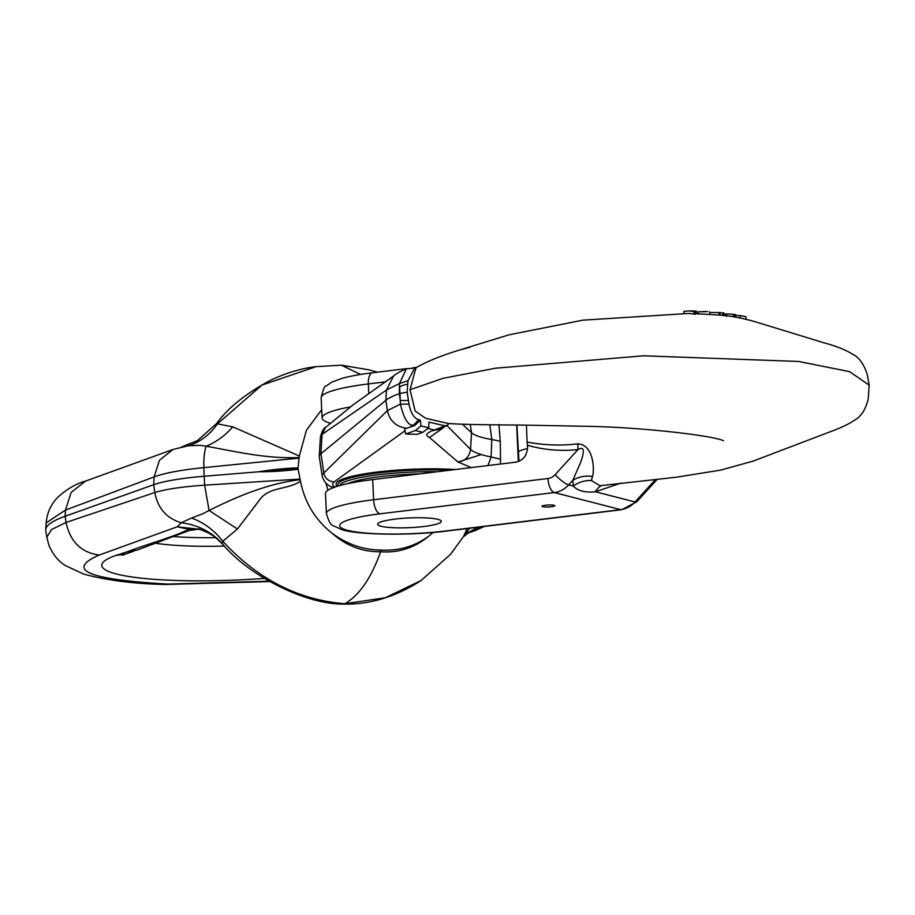 <?xml version="1.0" encoding="UTF-8"?>
<svg xmlns="http://www.w3.org/2000/svg" width="915" height="915" viewBox="0 0 915 915"><rect width="100%" height="100%" fill="white"/><g stroke="black" fill="none" stroke-linecap="round" stroke-linejoin="round"><path stroke-width="1.37" d="M325.797 482.994L328.016 490.177M407.495 434.065L405.642 433.927L409.154 432.761L407.495 434.065L417.091 434.351L422.867 432.292L415.353 430.542L420.98 425.955L420.362 420.122L418.727 419.745L413.477 425.132L409.485 427.339L414.804 425.441L413.477 425.132C408.284 425.864 403.938 418.864 400.415 404.133L399.924 393.473L399.317 393.69A155.55 23.744 177.4 0 0 385.867 400.312L320.948 453.714A90.528 13.817 177.4 0 0 319.255 456.333A90.528 13.817 177.4 0 0 319.278 456.779L322.206 475.983A88.469 13.496 -2.6 0 1 323.841 472.986L387.4 410.595L400.415 404.133L409.005 404.167L408.433 400.461A12.753 0.881 177.2 0 1 400.267 400.415L399.317 393.69L399.478 383.557L386.473 390.019L322.091 434.385L325.58 427.431M420.362 420.122L414.804 425.441M418.727 419.745C414.118 418.464 410.881 413.271 409.005 404.167M408.433 400.461L407.186 392.169L407.701 384.289A12.753 4.678 177.6 0 0 399.649 386.999L399.924 393.473L407.186 392.169M407.701 384.289L407.941 380.766L399.478 383.557L406.397 368.722M409.485 427.339L404.67 428.872L405.642 433.927M415.353 430.542L409.154 432.761M448.853 423.519L447.538 425.132L444.942 425.83L428.906 422.101L428.803 427.774L422.867 432.292M428.803 427.774L420.98 425.955M471.317 467.588L458.026 462.052L429.49 437.496C425.303 435.449 426.184 433.218 432.12 430.805L440.778 428.918L447.538 425.132M428.14 428.54L434.408 430.004L444.942 425.83M446.943 425.601L470.55 449.402C473.524 452.33 480.375 454.847 491.103 456.951L500.551 459.238L500.242 441.35A116.788 17.82 177.4 0 0 491.812 439.555A121.809 18.586 -2.6 0 1 471.534 432.715L462.395 424.183M498.972 424.491L500.242 441.35M407.941 380.766L414.06 369.42M414.964 368.516L414.049 368.196M405.036 430.736L334.192 481.862C328.588 481.484 325.134 478.522 323.841 472.986L320.948 453.714L322.091 434.385A88.469 13.496 177.4 0 0 320.433 436.935L319.255 456.333M429.49 437.496L442.894 428.071M500.391 464.042L500.551 459.238M683.962 313.387L683.871 311.397L688.938 310.906L695.377 311.592L695.503 314.245L688.801 313.456M695.377 311.592L691.809 311.009L696.487 311.123L696.612 313.696L695.48 313.742M688.778 313.445L582.706 320.181L508.946 334.844L461.663 349.393C458.426 350.296 484.207 343.342 458.724 350.285C440.492 355.924 426.253 361.745 416.016 367.75L410.034 389.733L442.883 378.364L495.415 368.219L643.611 355.798L798.623 361.459L849.6 371.65L869.17 385.169L868.175 399.329C865.476 409.909 860.912 416.851 854.496 420.168C849.875 423.485 843.115 426.836 834.228 430.222L753.251 461.08L720.608 470.127L676.265 477.218L599.988 485.728L591.353 480.524L592.497 476.498C594.384 471.957 594.567 444.553 577.697 443.878C560.586 445.845 543.716 445.228 527.097 442.048L527.406 445.25C543.887 449.951 560.746 451.404 577.994 449.585C587.327 444.072 581.894 459.067 580.304 463.093L572.813 480.341L573.293 486.082C577.742 490.875 585.108 492.773 595.379 491.767L621.045 483.074M709.697 312.495L720.128 312.587L720.242 315.16L696.178 313.639M724.039 315.561L722.884 315.435L722.759 312.861L723.925 312.987L724.039 315.561M350.582 406.866A86.239 13.165 177.4 0 0 322.069 418.018A86.239 13.165 177.4 0 0 330.635 423.279M723.525 440.813C715.221 435.906 640.649 426.893 583.232 426.253L524.638 425.109C481.553 424.754 463.813 424.56 448.361 423.485L425.612 418.269L415.113 410.972L410.034 389.733M526.422 425.132L527.097 442.048M577.697 443.878A25.506 11.415 86.2 0 1 577.994 449.585L555.165 474.656A12.753 11.277 104.4 0 1 547.994 478.499L373.606 499.75L372.691 479.609L515.088 462.258C522.591 460.977 526.731 456.253 527.532 448.076L527.406 445.25M372.691 479.609A86.239 13.165 177.4 0 0 325.5 493.54L326.403 513.681A86.239 13.165 177.4 0 1 373.606 499.75A12.753 5.616 -96.9 0 0 379.931 513.818L554.318 492.567L620.713 509.644L446.326 530.906A73.486 11.22 -2.6 0 1 347.654 530.345A73.486 11.22 -2.6 0 1 379.931 513.818M437.29 523.929A31.876 4.861 -2.6 0 1 401.571 527.864A31.876 4.861 -2.6 0 1 377.632 524.249A31.876 4.861 -2.6 0 1 381.647 521.664A31.876 4.861 -2.6 0 1 417.366 517.73A31.876 4.861 -2.6 0 1 441.316 521.356A31.876 4.861 -2.6 0 1 437.29 523.929A31.876 4.861 -2.6 0 1 401.571 527.864A31.876 4.861 -2.6 0 1 377.632 524.249A31.876 4.861 -2.6 0 1 409.245 517.936A31.876 4.861 -2.6 0 1 441.316 521.356A31.876 4.861 -2.6 0 1 437.29 523.929M553.987 506.224A6.371 0.972 -2.6 0 1 546.838 507.013A6.371 0.972 -2.6 0 1 542.046 506.281A6.371 0.972 -2.6 0 1 542.858 505.766A6.371 0.972 -2.6 0 1 549.995 504.977A6.371 0.972 -2.6 0 1 554.787 505.709A6.371 0.972 -2.6 0 1 553.987 506.224A6.371 0.972 -2.6 0 1 546.838 507.013A6.371 0.972 -2.6 0 1 542.046 506.281A6.371 0.972 -2.6 0 1 548.371 505.023A6.371 0.972 -2.6 0 1 554.787 505.709A6.371 0.972 -2.6 0 1 553.987 506.224M601.795 485.488A25.506 17.385 -107.5 0 0 595.379 491.767L635.056 501.98A25.506 22.555 104.4 0 1 620.713 509.644A12.753 5.616 83.1 0 0 621.754 509.701M591.353 480.524A25.506 22.921 -15 0 0 573.293 486.082L568.661 484.893L572.813 480.341A25.506 21.697 3.5 0 1 592.497 476.498M690.516 311.283C695.457 311.077 695.8 310.974 691.557 310.963L689.59 310.928M693.959 311.58L694.085 314.222M696.487 311.123L695.732 311.089M693.993 311.043L694.737 311.043M707.855 311.638L704.436 311.443M698.294 314.314L698.179 311.798L707.65 311.615M718.961 312.484L719.076 315.057M720.139 312.69L722.759 312.861M726.487 316.396L726.373 313.868L733.315 314.303L734.596 314.52L734.699 317.013M734.596 314.52L735.557 314.691L735.671 317.173M723.765 313.902L724.897 314.039L724.966 315.675M724.92 314.566L726.407 314.6M746.022 319.278L745.897 316.659L740.258 315.561L740.372 318.02M735.591 315.275L740.258 315.709M516.872 425.04L518.496 452.307A30.595 4.667 -2.6 0 1 527.543 448.636M516.666 425.029L518.325 461.469M519.629 460.908A30.595 4.667 -2.6 0 1 520.955 460.165M467.13 528.55L463.482 536.545L450.5 554.353L421.037 580.556M189.382 530.082L188.421 530.643L189.416 529.408L177.155 526.823L181.239 522.774L191.521 518.039A63.753 53.55 -120.6 0 1 222.803 541.268C257.653 579.161 298.301 599.988 344.749 603.74L385.284 597.769L421.049 580.556C395.898 596.786 370.06 604.632 343.548 604.094M269.445 581.563L165.398 584.479C134.253 583.85 106.986 580.385 83.585 574.082L64.828 565.276C63.101 563.846 55.46 559.946 48.964 545.454L46.825 537.322L51.48 529.556L66.017 522.476L154.818 492.533C165.535 489.205 182.142 486.746 204.628 485.156L209.066 510.444L237.408 529.019L222.803 541.268L222.173 543.43L223.146 544.768C249.349 575.935 305.782 604.495 343.136 604.083L344.749 603.74C359.16 595.574 371.113 578.234 380.606 551.745L381.12 550.052C398.917 551.036 414.872 546.358 428.986 536.007C414.644 547.856 398.517 553.106 380.606 551.745C362.363 552.008 346.11 545.763 331.836 533.033C346.968 544.288 363.392 549.961 381.12 550.052M428.986 536.007L433.195 532.427M298.004 468.549L258.636 471.785C271.618 469.635 284.771 468.32 298.073 467.851L299.079 458.118L203.828 467.645C181.376 469.875 164.803 472.964 154.109 476.921L65.457 510.078L46.162 522.9L45.75 529.636A190.24 29.028 -2.6 0 1 65.148 516.254L153.72 484.698A76.505 11.678 -2.6 0 1 203.999 476.269L258.636 471.785C271.721 471.831 284.885 470.985 298.141 469.258L300.04 479.071L204.628 485.156L203.828 467.645C203.633 458.495 204.411 451.358 206.15 446.246L200.259 445.319L188.238 445.742L172.901 449.505L159.416 460.314L154.109 476.921L153.72 484.698L154.818 492.533C157.735 508.202 166.541 518.29 181.239 522.774C197.514 524.73 211.159 531.615 222.173 543.43M321.691 409.703L306.411 430.244L299.331 456.025L232.765 426.848L217.461 423.862L261.964 385.078L315.869 366.721M360.487 374.464L341.421 365.188L316.007 366.652M173.93 536.613A102 15.566 177.4 0 0 215.62 537.654M46.825 537.322L45.796 530.586A190.24 29.028 -2.6 0 1 45.75 529.636M264.126 578.417A135.877 20.736 -2.6 0 1 129.953 576.679A135.877 20.736 -2.6 0 1 115.622 555.519L127.46 551.699C143.941 545.283 170.956 537.608 184.956 531.146L189.428 529.396L199.321 529.019M200.488 529.396L177.144 526.823L99.3 555.016C65.182 569.873 87.989 579.572 167.731 584.102L268.816 581.197M165.455 584.479L167.731 584.102M466.947 533.468A63.753 55.838 54.7 0 1 480.73 526.891L468.96 532.198M469.715 531.787L475.365 530.506L467.05 533.399M469.692 528.241L463.813 535.95M237.408 529.019L260.569 498.629C270.119 486.688 288.214 489.685 300.475 481.199C304.764 502.541 315.218 519.812 331.836 533.033M198.647 528.801L208.734 533.068C213.778 536.796 211.033 532.724 223.169 544.78L223.58 545.237M300.029 479.071L300.154 479.666C266.906 483.6 235.658 497.257 209.066 510.467M191.269 529.705L137.078 550.121L127.46 551.699M137.067 550.121L126.19 552.065M191.521 518.039L203.359 513.544L209.055 510.421M184.956 531.146L199.39 529.042M188.399 529.774L198.429 528.984M300.475 481.199L300.154 479.666M216.729 423.393L217.461 423.862L216.729 423.393M299.079 458.118L299.148 457.534C265.785 459.056 233.554 451.061 206.15 446.223C216.249 442.117 225.124 435.654 232.765 426.848M188.238 445.742A63.753 55.952 86.1 0 0 217.461 423.862M299.148 457.534L299.331 456.025M481.05 454.641L458.026 462.052C465.3 460.908 469.475 456.688 470.55 449.402L471.534 432.715L470.287 424.457M419.916 473.856A68.019 10.385 177.4 0 0 347.711 483.635M339.659 485.591A71.622 10.934 -2.6 0 1 437.347 471.728M408.342 433.378L407.369 433.367M406.592 428.3C396.069 426.756 389.676 420.854 387.4 410.595L385.867 400.312L386.473 390.019L393.53 376.042C396.092 373.835 400.29 371.433 406.146 368.837M449.254 470.276A73.2 11.174 177.4 0 0 371.822 473.798A73.2 11.174 177.4 0 0 338.333 485.968M487.981 465.563L491.103 456.951L491.812 439.555L489.834 424.789M337.441 486.231A75.007 11.449 -2.6 0 1 370.758 472.883A75.007 11.449 -2.6 0 1 455.178 469.555M334.192 481.862A78.324 11.952 177.4 0 0 335.016 487.009M432.12 430.805L440.756 428.941M385.993 381.784L368.345 383.945L368.779 393.553M321.154 397.876C323.018 389.573 324.734 385.57 326.312 385.89L331.836 382.15L341.558 378.513C349.702 376.202 360.041 374.281 372.565 372.771A12.753 5.616 83.1 0 0 368.345 383.945A86.239 13.165 177.4 0 0 321.154 397.876L322.069 418.018M655.506 479.529L635.056 501.98A12.753 3.054 42.3 0 0 636.737 501.809L657.187 479.357M547.994 478.499A12.753 5.616 -96.9 0 0 554.318 492.567A25.506 22.555 -75.6 0 0 568.661 484.893A12.753 3.054 -137.7 0 1 555.165 474.656M446.326 530.906A12.753 5.616 83.1 0 0 447.298 530.975L621.685 509.712L636.737 501.809M733.315 314.303L733.418 316.796M518.496 452.307L518.908 461.24M155.458 543.258A102.903 15.704 177.4 0 0 224.335 546.083M99.3 555.016C81.412 552.74 70.318 541.897 66.017 522.476L65.148 516.254L65.457 510.078L71.141 492.43L85.484 481.107C75.911 483.738 66.578 489.228 57.508 497.577C50.805 504.611 47.031 513.052 46.162 522.9M125.252 553.998L115.622 555.519M200.396 529.362A102.903 15.704 -2.6 0 1 193.523 529.236M413.946 368.162L406.214 368.791M322.206 475.983C325.1 486.837 334.387 487.363 333.884 487.775M414.129 368.219L415.055 368.436M393.53 376.042L353.076 404.853L325.603 427.419C323.784 427.865 322.069 431.045 320.433 436.935M869.17 385.169L867.214 374.429C863.771 363.85 858.865 357.102 852.483 354.185C846.078 350.01 836.447 346.179 823.614 342.702L757.586 322.48C743.906 318.34 731.371 315.892 719.991 315.137M416.622 367.395L412.425 367.91M406.706 368.608L372.565 372.771M447.298 530.975C406.615 536.316 351.509 534.417 340.414 529.076C331.745 524.226 330.921 527.944 326.403 513.681M694.668 311.054L696.212 311.1M690.619 310.951L688.926 310.917M709.674 311.74L709.788 314.314M703.498 311.397L705.625 311.5M733.373 314.325L733.487 316.887M122.061 555.325L133.476 551.276M484.344 526.457L475.365 530.506M465.438 532.736L467.588 532.21M470.047 531.512L463.242 536.933M198.486 528.973L199.344 529.03M315.858 366.675C301.172 368.345 285.755 373.034 269.616 380.72C245.254 393.999 227.572 408.284 216.558 423.588L197.503 440.584L181.856 446.852M172.832 449.528L85.484 481.107M377.438 372.176L369.328 369.9L341.421 365.188"/></g></svg>
